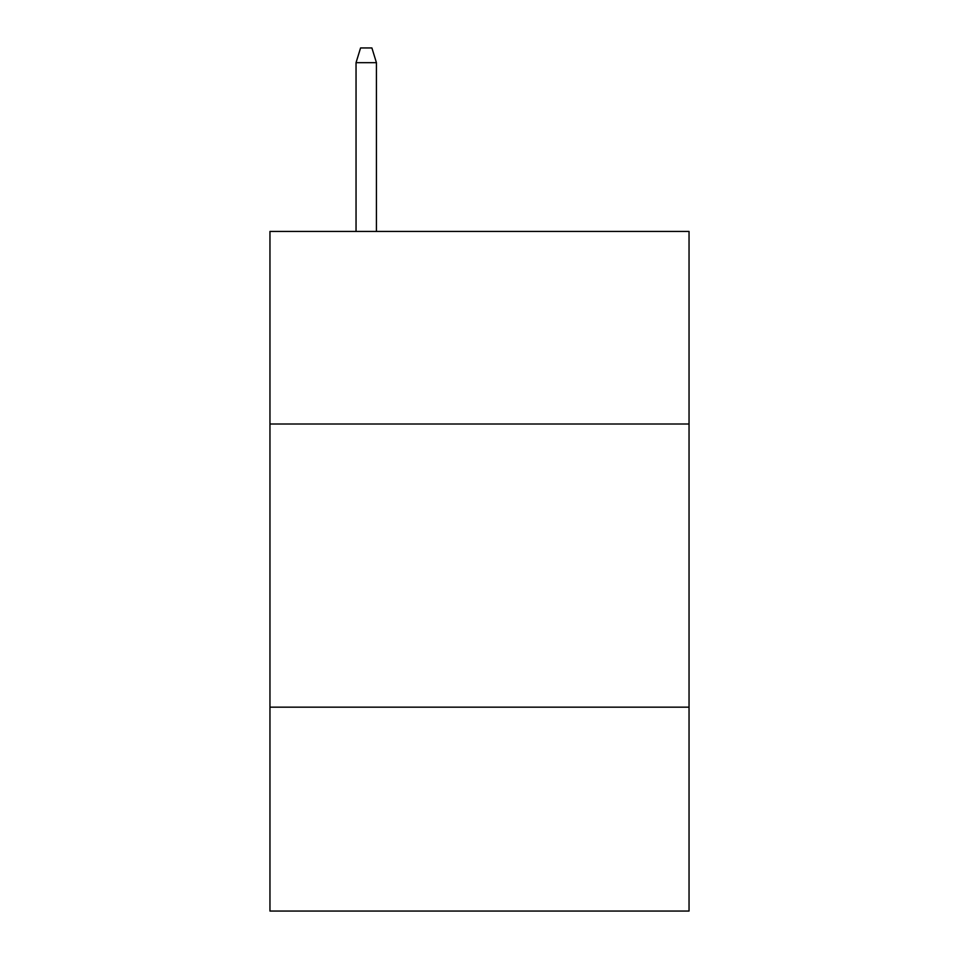 <?xml version="1.0" encoding="UTF-8"?>
<svg xmlns="http://www.w3.org/2000/svg" width="959" height="959" viewBox="0 0 959 959"><rect width="100%" height="100%" fill="white"/><g stroke="black" fill="none" stroke-linecap="round" stroke-linejoin="round"><path stroke-width="1.44" d="M689.041 423.998L689.041 231.443L269.958 231.443L269.958 423.998L689.041 423.998L689.041 911.05L269.958 911.05L269.958 423.998M689.041 707.167L269.958 707.167M376.431 231.443L376.431 62.671L356.041 62.671L356.041 231.443M356.041 62.671L360.572 47.95L371.9 47.95L376.431 62.671"/></g></svg>
